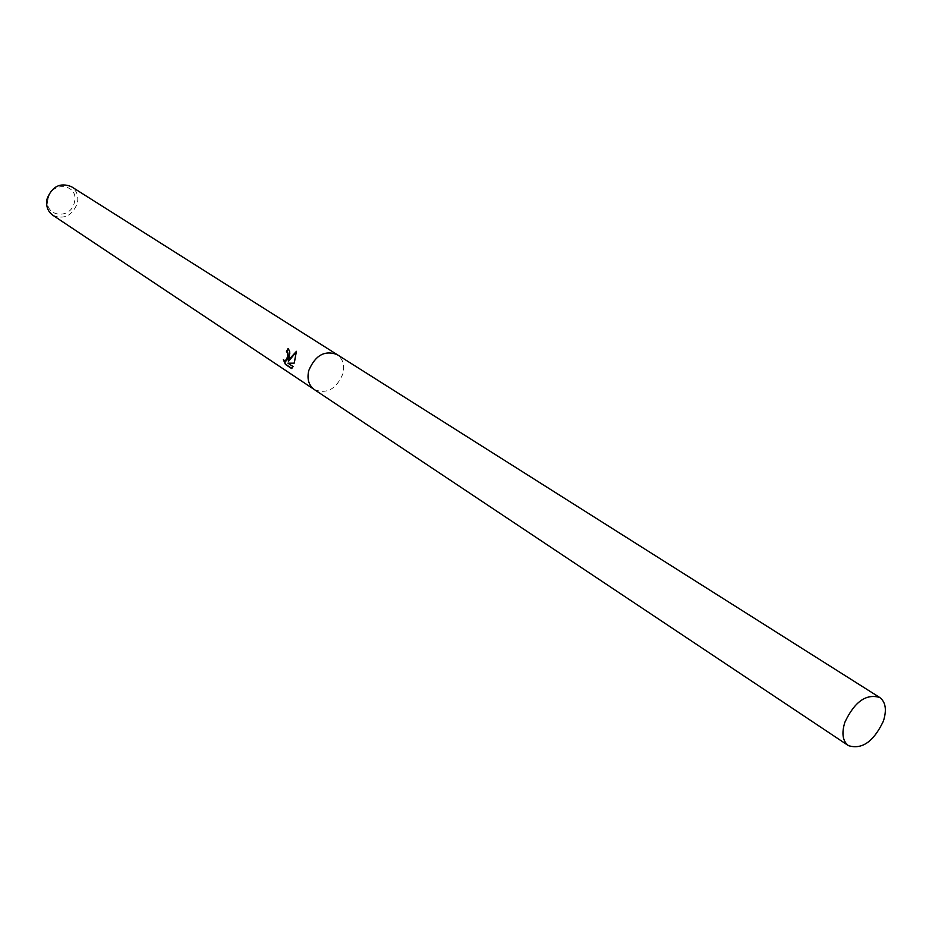 <?xml version="1.0" encoding="UTF-8"?>
<svg xmlns="http://www.w3.org/2000/svg" width="932" height="932" viewBox="0 0 932 932"><rect width="100%" height="100%" fill="white"/><g stroke="black" fill="none" stroke-linecap="round" stroke-linejoin="round"><path stroke-width="0.7" stroke-dasharray="4.66 3.5" d="M52.809 215.234C64.075 219.87 72.265 215.851 77.391 203.153C78.731 195.976 76.727 190.477 71.368 186.645M314.445 389.658C326.922 394.353 336.405 389.063 342.894 373.79C344.852 365.274 342.941 358.878 337.186 354.626M48.149 198.621C43.373 216.772 70.89 220.395 74.42 202.256C79.337 184.268 51.773 180.249 48.149 198.621M285.413 361.173L283.375 359.67M283.817 359.717L284.05 360.544M288.85 361.488C290.784 355.896 290.668 351.597 288.477 348.603L288.361 348.801M292.065 368.559L293.417 366.532L288.396 363.224L294.582 363.235L296.458 351.76M314.34 389.576C326.829 394.399 336.359 389.133 342.894 373.79C344.852 365.204 342.918 358.797 337.069 354.556"/><path stroke-width="1.4" d="M289.316 357.853L288.407 361.441L290.062 358.342L296.458 351.329L294.151 363.189L287.941 363.177L292.963 366.497L291.588 368.524L285.413 364.435L283.375 359.67L285.215 361.173L287.662 356.77L287.394 352.774L286.474 351.55L288.023 348.556L289.666 351.504L289.316 357.853M337.186 354.626L71.368 186.645C60.184 182.264 52.076 186.365 47.054 198.959C45.761 205.984 47.672 211.413 52.809 215.234L314.445 389.658M314.34 389.576C308.725 385.359 306.861 379.033 308.748 370.598C315.202 355.337 324.639 349.989 337.069 354.556C324.639 349.989 315.202 355.337 308.748 370.598C306.861 379.033 308.725 385.359 314.34 389.576L848.411 745.623C861.96 749.841 873.622 741.686 883.385 721.147C886.926 709.904 885.691 702.006 879.692 697.462C866.178 693.466 854.574 701.726 844.87 722.242C841.445 733.309 842.633 741.103 848.411 745.623M288.361 348.801L286.905 351.597L287.837 352.82C288.536 357.224 287.813 360.032 285.658 361.22L285.413 361.173M284.05 360.544L285.891 364.482L291.763 368.373M296.458 351.76L288.407 361.441M337.069 354.556L879.692 697.462"/></g></svg>
